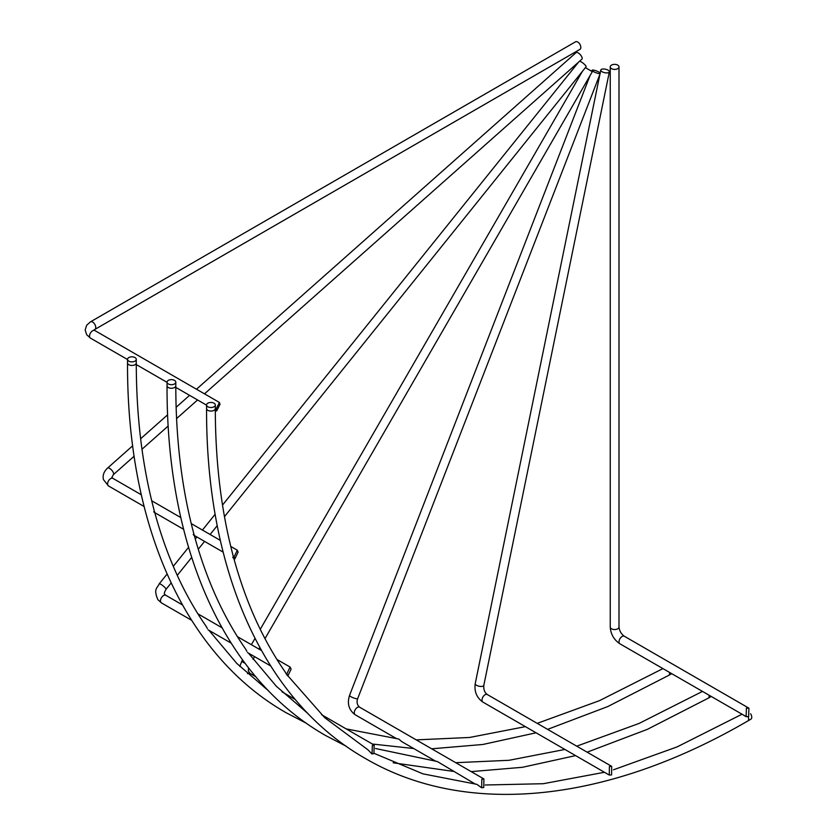 <?xml version="1.0" encoding="UTF-8"?>
<svg xmlns="http://www.w3.org/2000/svg" width="836" height="836" viewBox="0 0 836 836"><rect width="100%" height="100%" fill="white"/><g stroke="black" fill="none" stroke-linecap="round" stroke-linejoin="round"><path stroke-width="1.25" d="M619.936 643.814C613.958 639.801 610.729 634.21 610.238 627.021A4.379 2.529 180 0 0 612.945 629.362A4.379 2.529 180 0 0 617.71 628.808A4.379 2.529 180 0 0 618.995 627.021C619.413 630.877 621.179 633.949 624.314 636.238A4.379 2.529 120 0 0 622.13 636.457A4.379 2.529 120 0 0 619.267 640.313A4.379 2.529 120 0 0 619.936 643.814L745.576 716.253M482.894 702.104C476.708 697.726 474.148 691.56 475.235 683.608A4.379 1.787 -168.4 0 0 476.53 685.28A4.379 1.787 -168.4 0 0 482.623 686.272A4.379 1.787 -168.4 0 0 483.814 685.363C483.49 689.564 484.64 692.616 487.273 694.528A4.379 2.529 120 0 0 485.894 694.402A4.379 2.529 120 0 0 485.089 694.737A4.379 2.529 120 0 0 482.226 698.593A4.379 2.529 120 0 0 482.894 702.104L609.277 775.066L611.576 774.92L611.701 766.361L609.402 766.507L609.277 775.066M346.135 728.877L398.741 739.034L401.823 741.668L435.932 761.366M183.638 529.324L154.785 512.656C166.636 556.139 183.732 593.988 206.053 626.195L207.38 628.547M136.278 359.344A4.379 2.529 0 0 0 134.993 357.557A4.379 2.529 0 0 0 130.228 357.014A4.379 2.529 0 0 0 127.521 359.344A4.379 2.529 0 0 0 128.807 361.131A4.379 2.529 0 0 0 133.572 361.685A4.379 2.529 0 0 0 136.278 359.344L136.278 364.015C136.393 416.767 142.277 465.244 153.918 509.448L154.211 510.859C155.099 512.886 154.932 513.189 153.719 511.778M375.552 748.513L437.27 761.502L475.454 784.178M223.16 552.136L194.297 535.468C206.158 578.951 223.243 616.801 245.565 649.018L246.892 651.369M175.8 382.167A4.379 2.529 0 0 0 174.515 380.38A4.379 2.529 0 0 0 169.739 379.826A4.379 2.529 0 0 0 167.043 382.167A4.379 2.529 0 0 0 168.329 383.954A4.379 2.529 0 0 0 173.094 384.497A4.379 2.529 0 0 0 175.8 382.167L175.8 386.838C175.905 439.579 181.788 488.057 193.44 532.26L193.733 533.671C194.621 535.698 194.454 536.012 193.231 534.591M481.306 787.502L476.792 784.314L423.006 773.864L374.11 753.351M371.686 753.644L368.07 749.913M286.414 674.182L285.086 671.83C262.765 639.613 245.679 601.774 233.819 558.291L234.874 558.908L238.093 552.136L237.299 550.192L234.08 556.964L234.874 558.908M232.753 557.403C233.975 558.824 234.143 558.521 233.254 556.483L232.962 555.083C221.31 510.88 215.427 462.402 215.312 409.65L215.312 404.979A4.379 2.529 0 0 0 214.037 403.192A4.379 2.529 0 0 0 209.261 402.638A4.379 2.529 0 0 0 206.565 404.979A4.379 2.529 0 0 0 207.84 406.766A4.379 2.529 0 0 0 212.616 407.31A4.379 2.529 0 0 0 215.312 404.979M94.834 329.447L579.923 49.387A4.379 2.529 -120 0 0 580.592 45.875A4.379 2.529 -120 0 0 577.739 42.019A4.379 2.529 -120 0 0 575.544 41.8L90.455 321.86A4.379 2.529 -120 0 1 92.65 322.079A4.379 2.529 -120 0 1 95.743 327.44A4.379 2.529 -120 0 1 94.834 329.447L93.872 330.251M204.486 393.84L581.898 59.168A4.379 1.787 -131.6 0 0 581.448 56.221A4.379 1.787 -131.6 0 0 578.188 52.898A4.379 1.787 -131.6 0 0 576.088 52.616L196.491 389.221M224.476 516.638L586.088 66.775A4.379 0.93 -141.2 0 0 584.74 64.633A4.379 0.93 -141.2 0 0 581.125 61.833A4.379 0.93 -141.2 0 0 579.599 61.206M264.981 638.641L592.327 71.656L585.388 67.653M598.858 72.063A4.379 0.93 -158.8 0 1 600.258 73.411A4.379 0.93 -158.8 0 1 597.73 73.317A4.379 0.93 -158.8 0 1 593.497 71.593A4.379 0.93 -158.8 0 1 592.097 70.245A4.379 0.93 -158.8 0 1 594.626 70.339A4.379 0.93 -158.8 0 1 598.858 72.063M608.065 70.151A4.379 1.787 -168.4 0 1 609.36 71.823A4.379 1.787 -168.4 0 1 606.591 72.91A4.379 1.787 -168.4 0 1 602.087 71.75A4.379 1.787 -168.4 0 1 600.781 70.067A4.379 1.787 -168.4 0 1 603.561 68.991A4.379 1.787 -168.4 0 1 608.065 70.151M750.613 713.798A4.379 2.529 60 0 1 750.843 719.221L747.75 721.008A4.379 2.529 -120 0 0 748.189 716.87M617.71 68.677A4.379 2.529 180 0 1 612.945 69.221A4.379 2.529 180 0 1 610.238 66.89A4.379 2.529 180 0 1 611.524 65.103A4.379 2.529 180 0 1 616.299 64.55A4.379 2.529 180 0 1 618.995 66.89A4.379 2.529 180 0 1 617.71 68.677M291.106 669.113L290.082 667.044L286.863 673.816L287.877 675.885L291.106 669.113M372.333 745.472L372.062 753.947L373.922 753.549L374.183 745.064L372.333 745.472M481.808 779.225L481.682 787.784L483.762 787.502L483.887 778.943L481.808 779.225M746.402 708.197L746.13 716.682L748.648 716.651L748.92 708.176L746.402 708.197M220.014 404.29L219.44 402.471L216.075 409.159L216.649 410.978L220.014 404.29M306.572 723.359L286.299 712.826C185.059 655.267 126.936 526.157 127.521 362.918A4.379 2.529 0 0 0 128.807 364.705A4.379 2.529 0 0 0 133.446 365.29A4.379 2.529 0 0 0 136.268 363.085M547.622 729.358L607.803 706.545L668.706 675.383A4.379 2.529 -120 0 0 669.521 672.447M346.083 746.172L325.821 735.638C224.57 678.08 166.448 548.97 167.043 385.741A4.379 2.529 0 0 0 168.329 387.528A4.379 2.529 0 0 0 172.958 388.103A4.379 2.529 0 0 0 175.79 385.898M587.144 752.181L647.325 729.368L708.228 698.196A4.379 2.529 -120 0 0 709.043 695.259M219.44 402.471L94.834 330.534A4.379 2.529 120 0 0 91.458 331.704A4.379 2.529 120 0 0 89.546 336.114A4.379 2.529 120 0 0 90.455 338.12L86.683 334.734L85.157 329.99L86.672 325.246L90.455 321.86M141.315 494.776L112.881 478.359A4.379 2.529 120 0 0 109.506 479.53A4.379 2.529 120 0 0 107.593 483.94A4.379 2.529 120 0 0 107.698 484.796A4.379 2.529 120 0 0 108.502 485.946L103.455 479.603C102.441 475.506 103.8 471.671 107.531 468.108L132.684 445.797M112.881 478.359L111.909 477.335L113.341 474.66A4.379 1.787 -131.6 0 0 113.529 473.176A4.379 1.787 -131.6 0 0 109.631 468.39A4.379 1.787 -131.6 0 0 107.531 468.108M182.447 604.909L165.768 595.274A4.379 2.529 120 0 0 162.403 596.455A4.379 2.529 120 0 0 160.491 600.854A4.379 2.529 120 0 0 160.899 602.401A4.379 2.529 120 0 0 161.39 602.86L157.816 599.6C153.27 588.46 157.252 588.565 159.164 583.904L167.085 574.05M165.768 595.274L164.985 594.563C163.877 594.25 164.211 592.515 165.988 589.39A4.379 0.93 -141.2 0 0 165.674 588.429A4.379 0.93 -141.2 0 0 161.034 584.437A4.379 0.93 -141.2 0 0 159.164 583.904M396.421 738.554L355.195 714.759A4.379 2.529 120 0 1 354.527 711.248A4.379 2.529 120 0 1 357.39 707.392A4.379 2.529 120 0 1 358.937 706.974A4.379 2.529 120 0 1 359.574 707.172C357.066 704.863 356.45 701.989 357.714 698.53A4.379 0.93 -158.8 0 1 356.732 698.739A4.379 0.93 -158.8 0 1 350.953 696.712A4.379 0.93 -158.8 0 1 349.552 695.364L589.944 75.794M747.75 721.008C606.675 803.135 465.809 817.357 365.342 758.461C264.092 700.892 205.969 571.793 206.565 408.553A4.379 2.529 0 0 0 207.84 410.34A4.379 2.529 0 0 0 212.48 410.915A4.379 2.529 0 0 0 215.312 408.72M245.115 663.345L241.74 661.391L242.586 659.928M248.491 667.745L248.334 670.838L249.912 673.325A4.379 2.529 120 0 0 247.728 673.534A4.379 2.529 120 0 0 247.487 673.691M372.386 744.03L413.726 748.544M431.69 748.805L482.926 744.468L536.064 732.796M268.628 690.902L236.818 663.45L208.958 630.323M393.16 762.798L453.248 771.367M471.201 771.618L522.448 767.291L575.586 755.619M308.15 713.714L276.34 686.262L248.48 653.135M368.091 749.923L324.796 717.748L287.992 675.937M671.653 673.68L668.706 675.383M711.175 696.492L708.228 698.196M113.341 474.66L134.136 456.216M141.984 449.256L168.214 425.994M176.584 418.575L197.578 399.963M165.988 589.39L171.15 582.964M177.263 575.356L191.674 557.434M198.278 549.221L204.559 541.404M210.108 534.497L217.245 525.625M253.047 659.311L254.583 656.657M258.961 649.081L259.839 647.555M357.714 698.53L600.258 73.411M483.814 685.363L609.36 71.823M610.238 627.021L610.238 66.89M151.724 500.785L180.837 517.599M191.245 523.597L220.359 540.411M230.757 546.42L237.299 550.192M197.902 613.823L221.968 627.721M237.424 636.645L261.48 650.533M276.935 659.458L290.082 667.044M371.299 753.508L372.062 753.947M480.857 787.303L481.682 787.784M744.322 715.637L746.13 716.682M90.455 338.12L127.521 359.511M136.278 364.569L167.043 382.334M175.8 387.392L206.565 405.146M215.322 410.204L216.649 410.978M624.314 636.238L748.92 708.176M487.273 694.528L611.701 766.361M359.574 707.172L483.887 778.943M249.912 673.325L255.753 676.69M282.004 691.842L295.275 699.513M321.526 714.665L374.183 745.064M161.39 602.86L191.653 620.322M208.018 629.78L231.164 643.145M247.54 652.592L270.686 665.958M287.051 675.404L287.877 675.885M108.502 485.946L144.116 506.511M618.995 627.021L618.995 66.89M485.214 785.004L543.285 783.708L604.449 772.276M613.467 769.789L677.17 746.872L741.94 714.257M206.565 404.979L206.565 408.553M475.235 683.608L599.924 74.279M600.164 73.077L600.781 70.067M591.689 71.29L592.097 70.245M355.195 714.759C348.842 710.067 346.961 703.609 349.552 695.364M251.375 644.702L255.001 638.411M260.247 629.33L582.358 71.415M239.807 666.428L241.74 661.391M173.282 566.338L188.56 547.329M195.269 538.99L196.888 536.973M202.437 530.066L215.155 514.245M222.522 505.08L578.679 62.01M140.626 438.754L167.649 414.802M176.135 407.278L189.584 395.344M94.834 330.534L93.914 329.99M455.745 762.693L509.082 760.29L564.927 749.453M576.735 746.172L639.08 723.433L702.418 691.435M416.234 739.881L469.571 737.467L525.405 726.641M537.214 723.359L599.558 700.62L662.896 668.622M167.043 382.167L167.043 385.741M127.521 359.344L127.521 362.918"/></g></svg>

